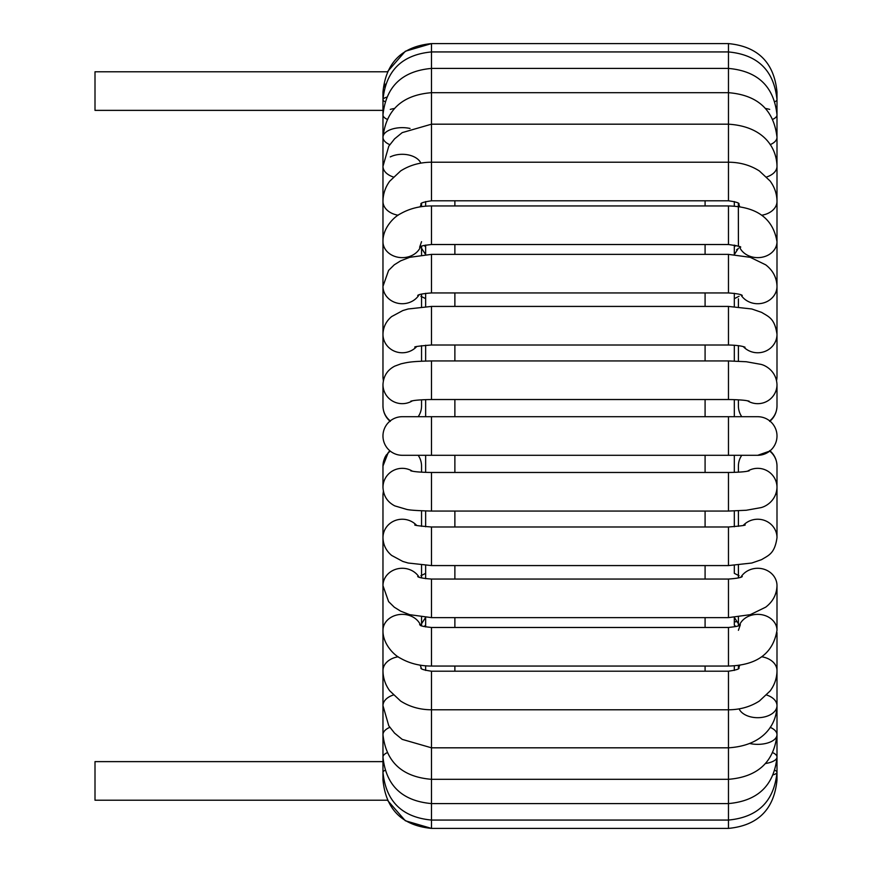 <?xml version="1.0" encoding="UTF-8"?>
<svg xmlns="http://www.w3.org/2000/svg" width="872" height="872" viewBox="0 0 872 872"><rect width="100%" height="100%" fill="white"/><g stroke="black" fill="none" stroke-linecap="round" stroke-linejoin="round"><path stroke-width="1.31" d="M383.397 491.557A19.293 18.432 0 0 0 382.972 495.449L382.972 779.96C385.849 809.39 402.025 825.533 431.487 828.4L405.317 820.748L387.408 800.213L95.004 800.213L95.004 761.627L382.972 761.627M384.585 87.091L385.446 84.126M420.882 203.939C420.773 202.893 424.304 201.846 431.487 200.8L431.487 43.6L405.317 51.252L387.408 71.787L95.004 71.787L95.004 110.373L382.972 110.373M425.645 206.184L425.645 201.563L425.645 206.184M424.021 245.435L425.645 246.809L425.645 245.065L425.645 254.57M425.645 293.319L425.645 306.573M425.645 345.225L425.645 361.019M425.645 399.627L425.645 416.707L425.645 399.627M425.645 455.293L425.645 472.373M425.645 510.981L425.645 526.775M425.645 565.427L425.645 578.681M425.645 617.431L425.645 626.935M425.645 665.816L425.645 670.437M734.322 670.437L734.322 665.816M734.322 625.191L734.322 617.431L734.322 625.169L735.935 626.565M734.322 573.351L734.322 565.427L734.322 573.351L739.085 575.738M734.322 526.775L734.322 510.981M734.322 472.373L734.322 455.293M734.322 416.707L734.322 399.627M734.322 361.019L734.322 345.225M734.322 306.573L734.322 293.319L734.322 298.649L739.085 296.262M734.322 246.831L734.322 254.57L734.322 245.065L734.322 246.809L735.935 245.435M734.322 206.184L734.322 201.563L734.322 206.184M734.322 621.278L735.826 621.899M431.487 455.293L402.254 455.293A19.293 19.293 0 0 1 384.04 429.656A19.293 19.293 0 0 1 402.254 416.707L431.487 416.707L431.487 455.293L757.703 455.293L769.693 451.118A19.293 19.075 180 0 1 776.996 466.062L776.996 487.404A19.293 19.075 180 0 0 747.511 471.207M769.693 420.882A19.293 19.293 0 0 1 757.703 455.293A19.293 19.293 0 0 0 769.693 420.882A19.293 19.293 0 0 0 757.703 416.707A19.293 19.293 0 0 1 769.693 420.882A19.293 19.075 0 0 0 776.996 405.938L776.996 384.596C776.363 371.058 765.387 365.215 760.646 364.311L746.269 361.738L728.469 360.943L728.469 399.529C742.824 399.714 746.999 400.728 746.574 400.64L749.113 401.131M736.589 249.719L737.734 249.054M382.972 779.96A19.293 1.439 0 0 1 383.538 779.612M776.418 779.612A19.293 1.439 180 0 1 776.996 779.96C774.118 809.39 757.942 825.533 728.469 828.4L431.487 828.4L431.487 671.2C424.304 670.154 420.773 669.107 420.882 668.061M383.538 92.388A19.293 1.439 180 0 1 382.972 92.04C385.849 62.61 402.025 46.467 431.487 43.6L728.469 43.6L728.469 200.8C735.478 201.759 739.009 202.805 739.085 203.939M454.879 671.2L454.879 666.055M454.879 627.48L454.879 617.627M454.879 579.052L454.879 565.579M454.879 526.993L454.879 511.057M454.879 472.471L454.879 455.293M454.879 416.707L454.879 399.529M454.879 360.943L454.879 345.007M454.879 306.421L454.879 292.948M454.879 254.373L454.879 244.52M454.879 205.945L454.879 200.8M705.088 200.8L705.088 205.945M705.088 244.52L705.088 254.373M705.088 292.948L705.088 306.421M705.088 345.007L705.088 360.943M705.088 399.529L705.088 416.707M705.088 455.293L705.088 472.471M705.088 511.057L705.088 526.993M705.088 565.579L705.088 579.052M705.088 617.627L705.088 627.48M705.088 666.055L705.088 671.2M418.178 455.293A19.293 19.075 0 0 1 421.547 466.062L421.547 472.177M421.547 399.823L421.547 405.938A19.293 19.075 180 0 1 418.178 416.707M765.562 763.512A19.293 7.052 180 0 0 776.996 757.081L776.996 779.96C774.118 809.39 757.942 825.533 728.469 828.4L728.469 671.2C735.652 670.154 739.194 669.107 739.085 668.061M773.344 774.794A19.293 4.295 180 0 0 776.996 772.276A19.293 4.295 180 0 0 774.979 770.368M776.996 772.276L776.996 757.081L776.996 772.276C774.074 801.346 757.899 817.282 728.469 820.062L431.487 820.062C402.057 817.282 385.882 801.346 382.972 772.276A19.293 4.295 0 0 1 384.988 770.368M739.107 708.86A19.293 12.034 180 0 0 760.286 717.591A19.293 12.034 180 0 0 776.996 705.677L776.996 757.081A19.293 7.052 180 0 0 772.886 752.732M749.909 743.533A19.293 9.646 180 0 0 776.996 734.715L776.996 757.081C773.998 785.454 757.823 800.954 728.469 803.581L431.487 803.581C402.134 800.954 385.958 785.454 382.972 757.081A19.293 7.052 0 0 1 387.081 752.732M389.795 727.346A19.293 9.646 0 0 0 382.972 734.715C386.089 762.084 402.265 776.952 431.487 779.317L728.469 779.317C757.703 776.952 773.878 762.084 776.996 734.715L776.996 705.677L776.996 734.715A19.293 9.646 180 0 0 770.172 727.346M761.79 656.79A19.293 14.137 180 0 1 776.996 670.612L776.996 705.677A19.293 12.034 180 0 0 769.693 696.248A19.293 12.034 180 0 0 766.684 695.028M776.996 705.677C776.614 725.351 762.651 745.724 728.469 747.816L431.487 747.816L402.199 739.369L394.558 733.123L388.781 725.798L382.972 705.677A19.293 12.034 0 0 1 390.275 696.248A19.293 12.034 0 0 1 393.283 695.028M739.925 665.129A19.293 14.137 180 0 0 738.639 668.464M776.996 632.636L776.996 670.612C776.93 678.013 774.641 684.793 770.15 690.94L759.392 701.023C750.302 706.821 739.99 709.743 728.469 709.786L431.487 709.786C420.01 709.743 409.731 706.832 400.651 701.066L389.686 690.766C385.271 684.662 383.037 677.947 382.972 670.612A19.293 14.137 0 0 1 398.166 656.79M420.042 665.129A19.293 14.137 0 0 1 421.329 668.464M740.873 577.166A19.293 17.386 180 0 1 769.693 572.043A19.293 17.386 180 0 1 776.996 585.657L776.996 630.303A19.293 15.936 180 0 0 769.693 617.812A19.293 15.936 180 0 0 739.391 625.289M419.617 624.701C422.201 624.843 415.432 625.715 431.487 627.48L431.487 666.055C419.879 666.044 409.502 663.418 400.368 658.186C393.708 655.003 382.601 643.547 382.972 630.303A19.293 15.936 0 0 1 390.275 617.812A19.293 15.936 0 0 1 420.577 625.289M776.996 630.303C773.137 653.401 756.961 665.325 728.469 666.055L728.469 627.48C744.524 625.715 737.756 624.843 740.35 624.701L738.41 630.303M417.688 576.523C418.625 577.602 423.225 578.441 431.487 579.052L431.487 617.627L409.709 614.684L400.64 611.152L394.297 607.206L388.607 601.615L382.972 585.657A19.293 17.386 0 0 1 397.392 568.838A19.293 17.386 0 0 1 419.094 577.166M776.996 585.657C776.701 594.432 772.941 601.593 765.725 607.152L750.247 614.684L728.469 617.627L728.469 579.052C736.742 578.441 741.342 577.602 742.268 576.523M776.996 487.612L776.996 537.664A19.293 18.432 180 0 0 764.602 520.453A19.293 18.432 180 0 0 743.347 525.347M776.603 491.339L776.996 495.449A19.293 18.432 180 0 0 776.56 491.557M414.93 524.781C413.601 525.271 419.127 526.001 431.487 526.993L431.487 565.579L408.14 563.018L402.831 561.448L391.67 555.442C386.089 550.788 383.179 544.869 382.972 537.664A19.293 18.432 0 0 1 395.354 520.453A19.293 18.432 0 0 1 416.609 525.347M776.996 537.664C774.728 553.742 768.592 555.279 761.638 559.617L751.773 563.029L728.469 565.579L728.469 526.993C740.84 526.001 746.367 525.271 745.037 524.781M741.778 455.293A19.293 19.075 180 0 0 738.41 466.062L738.41 472.177M388.847 451.86L389.937 450.846L388.269 452.481L382.972 466.062A19.293 19.075 0 0 1 390.275 451.118A19.293 19.293 0 0 1 402.254 416.707M382.972 466.062L382.972 487.404A19.293 19.075 0 0 1 412.445 471.207M382.972 487.404C383.44 495.896 387.386 502.054 394.787 505.88L406.428 509.324C409.001 510.12 417.35 510.698 431.487 511.057L431.487 472.471C417.056 472.286 412.936 471.262 413.361 471.36L410.854 470.869M776.996 487.404C776.363 500.942 765.387 506.785 760.646 507.689L746.269 510.262L728.469 511.057L728.469 472.471C742.911 472.286 747.021 471.262 746.606 471.36L749.113 470.869M402.254 455.293A19.293 19.293 0 0 1 390.275 451.118M728.469 455.293L728.469 416.707L757.703 416.707M738.41 399.823L738.41 405.938A19.293 19.075 0 0 0 741.778 416.707M747.511 400.793A19.293 19.075 0 0 0 776.996 384.596M390.275 420.882A19.293 19.075 180 0 1 382.972 405.938L382.972 384.596A19.293 19.075 180 0 0 412.445 400.793M410.854 401.131L413.361 400.64C412.936 400.738 417.056 399.714 431.487 399.529L431.487 360.943C409.764 361.39 407.42 362.469 401.109 363.798L394.787 366.12C387.386 369.946 383.44 376.105 382.972 384.596M776.56 380.443A19.293 18.432 0 0 0 776.996 376.551L776.996 334.336C774.728 318.258 768.592 316.721 761.638 312.383L751.773 308.971L728.469 306.421L728.469 345.007C736.589 345.225 742.105 345.955 745.037 347.22M743.347 346.653A19.293 18.432 0 0 0 764.602 351.547A19.293 18.432 0 0 0 776.996 334.336M383.397 380.443A19.293 18.432 180 0 1 382.972 376.551L382.972 137.286A19.293 9.646 180 0 1 410.058 128.467M416.609 346.653A19.293 18.432 180 0 1 395.354 351.547A19.293 18.432 180 0 1 382.972 334.336C383.179 327.131 386.089 321.212 391.67 316.558L402.831 310.552L408.14 308.982L431.487 306.421L728.469 306.421M414.93 347.22C413.601 346.729 419.127 345.999 431.487 345.007L431.487 306.421M740.873 294.834A19.293 17.386 0 0 0 762.575 303.162A19.293 17.386 0 0 0 776.996 286.343L776.996 376.551M419.094 294.834A19.293 17.386 180 0 1 390.275 299.957A19.293 17.386 180 0 1 382.972 286.343L388.607 270.385L394.297 264.794L400.64 260.848L409.709 257.316L431.487 254.373L728.469 254.373L728.469 292.948C736.742 293.559 741.342 294.398 742.268 295.477M417.688 295.477C418.625 294.398 423.225 293.559 431.487 292.948L431.487 254.373M739.391 246.711A19.293 15.936 0 0 0 760.776 257.436A19.293 15.936 0 0 0 776.996 241.697L776.996 286.343C776.701 277.569 772.941 270.407 765.725 264.848L750.247 257.316L728.469 254.373M420.577 246.711A19.293 15.936 180 0 1 399.191 257.436A19.293 15.936 180 0 1 382.972 241.697C382.601 228.453 393.708 216.997 400.368 213.814C409.502 208.582 419.879 205.956 431.487 205.945L728.469 205.945L728.469 244.52C738.094 245.926 742.05 246.852 740.35 247.299M421.547 241.697L419.617 247.299C422.201 247.158 415.432 246.286 431.487 244.52L431.487 205.945M738.639 203.536A19.293 14.137 0 0 0 739.925 206.871M761.79 215.21A19.293 14.137 0 0 0 776.996 201.388L776.996 286.343M398.166 215.21A19.293 14.137 180 0 1 390.275 212.474A19.293 14.137 180 0 1 382.972 201.388L382.972 201.388C383.037 194.053 385.271 187.338 389.686 181.234L400.651 170.934C409.731 165.168 420.01 162.257 431.487 162.214L728.469 162.214C739.99 162.257 750.302 165.179 759.392 170.977L770.15 181.06C774.641 187.208 776.93 193.987 776.996 201.388L776.996 166.323C776.614 146.649 762.651 126.276 728.469 124.184L431.487 124.184L402.199 132.631L394.558 138.877L388.781 146.202L382.972 166.323A19.293 12.034 180 0 0 393.283 176.972M421.329 203.536A19.293 14.137 180 0 1 420.042 206.871M766.684 176.972A19.293 12.034 0 0 0 776.996 166.323L776.996 92.04C774.118 62.61 757.942 46.467 728.469 43.6C757.942 46.467 774.118 62.61 776.996 92.04A19.293 1.439 0 0 1 776.418 92.388M390.275 156.905A19.293 12.034 180 0 1 420.86 163.14M770.172 144.654A19.293 9.646 0 0 0 776.996 137.286L776.996 201.388L776.996 137.286C773.878 109.916 757.703 95.048 728.469 92.683L431.487 92.683C402.265 95.048 386.089 109.916 382.972 137.286L382.972 99.724A19.293 4.295 180 0 1 386.623 97.206M389.795 144.654A19.293 9.646 180 0 1 382.972 137.286L382.972 137.286M769.693 109.403A19.293 7.052 0 0 0 765.562 108.488M772.886 119.268A19.293 7.052 0 0 0 776.996 114.919L776.996 248.248M390.275 109.403A19.293 7.052 180 0 1 394.406 108.488M387.081 119.268A19.293 7.052 180 0 1 382.972 114.919L382.972 114.919C385.958 86.546 402.134 71.046 431.487 68.419L728.469 68.419C757.823 71.046 773.998 86.546 776.996 114.919L776.996 99.724C774.074 70.654 757.899 54.718 728.469 51.939L431.487 51.939C402.057 54.718 385.882 70.654 382.972 99.724L382.972 92.04M774.979 101.632A19.293 4.295 0 0 0 776.996 99.724L776.996 137.286M384.988 101.632A19.293 4.295 180 0 1 382.972 99.724M386.372 454.89L385.184 456.906M385.173 456.928L384.454 458.487M425.645 625.191L424.021 626.565M425.645 617.387L421.547 623.753M425.645 573.351L420.882 575.738M425.645 298.649L420.882 296.262M425.645 254.613L421.547 248.248M734.322 617.387L738.41 623.753M738.41 668.628L738.41 665.358M431.487 671.2L728.469 671.2M738.41 625.747L738.41 617.049M421.547 617.049L421.547 625.747M431.487 666.055L728.469 666.055M431.487 627.48L728.469 627.48M738.41 577.918L738.41 565.154M421.547 565.154L421.547 577.918M431.487 617.627L728.469 617.627M431.487 579.052L728.469 579.052M738.41 526.339L738.41 510.818M382.972 495.449L383.353 491.339M421.547 510.818L421.547 526.339M431.487 565.579L728.469 565.579M431.487 526.993L728.469 526.993M769.714 450.573C774.423 454.65 776.843 459.817 776.996 466.062M431.487 511.057L728.469 511.057M431.487 472.471L728.469 472.471M431.487 416.707L728.469 416.707M769.714 421.427C774.423 417.35 776.843 412.183 776.996 405.938M390.253 421.427C385.544 417.35 383.113 412.183 382.972 405.938M431.487 399.529L728.469 399.529M431.487 360.943L728.469 360.943M738.41 345.661L738.41 361.182M383.353 380.661L382.972 376.551M421.547 361.182L421.547 345.661M431.487 345.007L728.469 345.007M738.41 298.813L738.41 306.846M421.547 306.846L421.547 294.082M431.487 292.948L728.469 292.948M421.547 254.951L421.547 246.253M776.996 241.697C773.137 218.6 756.961 206.675 728.469 205.945M431.487 244.52L728.469 244.52M738.41 246.253L738.344 203.329M421.547 206.642L421.547 203.372M431.487 200.8L728.469 200.8M734.322 254.613L738.41 248.248M776.996 298.813L776.996 348.484"/></g></svg>
